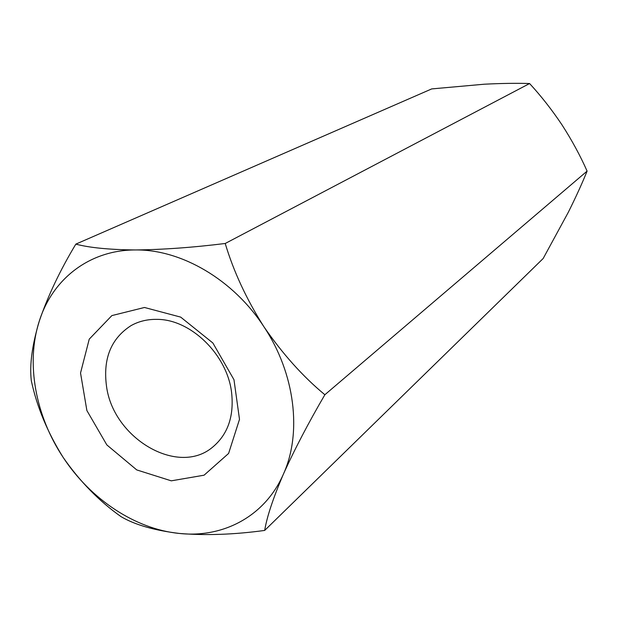 <?xml version="1.0" encoding="UTF-8"?>
<svg xmlns="http://www.w3.org/2000/svg" width="618" height="618" viewBox="0 0 618 618"><rect width="100%" height="100%" fill="white"/><g stroke="black" fill="none" stroke-linecap="round" stroke-linejoin="round"><path stroke-width="0.93" d="M264.682 530.429C234.199 534.609 205.779 535.613 179.429 533.458C223.415 538.216 265.145 516.092 283.392 474.16C273.141 498.123 266.906 516.88 264.682 530.429L543.16 258.517L568.305 212.283C575.821 197.219 582.086 183.5 587.1 171.116L324.867 394.74C302.851 376.509 282.526 353.836 263.886 326.713C246.474 299.212 233.589 271.472 225.222 243.484C192.916 247.486 163.036 249.641 135.581 249.958C109.494 249.711 89.579 247.772 75.836 244.125C60.023 270.406 47.841 296.076 39.289 321.128C32.097 345.168 29.44 365.053 31.317 380.765C36.91 406.853 47.532 432.415 63.19 457.459C79.83 481.422 99.112 501.152 121.028 516.64C134.848 524.79 154.315 530.399 179.429 533.458C135.365 529.193 90.63 499.321 63.19 457.459C35.458 415.783 25.655 363.052 39.289 321.128C52.422 279.089 89.548 249.819 135.581 249.958C181.313 249.348 233.318 279.66 263.886 326.713C295.056 373.372 302.202 432.793 283.392 474.16C294.523 449.479 308.351 423.013 324.867 394.74M587.1 171.116C580.302 155.744 571.936 140.325 561.994 124.867C551.897 109.78 541.098 96.006 529.587 83.538C516.277 83.113 501.144 83.345 484.18 84.218L431.704 88.915L75.836 244.125M529.587 83.538L225.222 243.484M106.512 386.258C113.164 438.332 178.108 476.795 212.793 447.015C227.949 434.245 234.207 415.999 231.565 392.299C227.092 354.523 190.599 319.182 156.964 319.367C147.408 319.205 138.764 321.29 131.024 325.632C111.024 338.525 102.851 358.734 106.512 386.258M144.473 307.478L180.68 317.111L212.862 342.982L233.975 379.722L239.498 419.359L228.606 453.442L204.079 475.196L171.294 480.835L136.748 469.919L106.837 444.914L86.883 410.545L80.533 372.994L89.247 339.135L111.873 315.589L144.473 307.478"/></g></svg>
